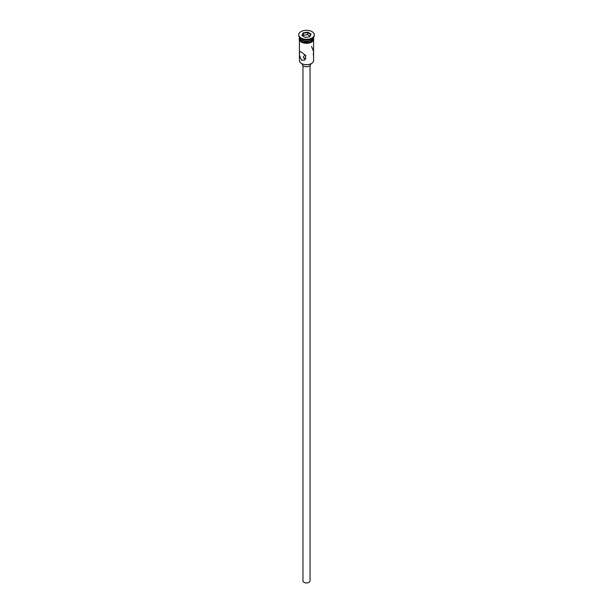 <?xml version="1.0" encoding="UTF-8"?>
<svg xmlns="http://www.w3.org/2000/svg" width="613" height="613" viewBox="0 0 613 613"><rect width="100%" height="100%" fill="white"/><g stroke="black" fill="none" stroke-linecap="round" stroke-linejoin="round"><path stroke-width="0.92" d="M311.404 63.522A6.797 3.923 180 0 1 311.304 63.583A6.797 3.923 180 0 1 301.696 63.583L301.496 63.468A7.08 4.084 0 0 0 311.504 63.468A7.08 4.084 0 0 0 313.58 60.58L313.58 40.404M305.128 54.856L303.312 56.902L304.247 58.641L305.956 58.863M310.04 65.629L310.04 580.902A3.54 2.046 180 0 1 307.856 582.794A3.54 2.046 180 0 1 303.994 582.35A3.54 2.046 180 0 1 302.96 580.902L302.96 65.629M310.745 63.867L310.745 64.273A4.245 2.452 180 0 1 308.124 66.541A4.245 2.452 180 0 1 303.496 66.005A4.245 2.452 180 0 1 302.255 64.273L302.255 63.867M301.496 52.136L299.673 51.515L299.45 55.216L301.496 60.227L304.63 60.097L305.902 55.798L301.496 52.136M299.428 37.255A7.08 4.084 0 0 0 301.496 40.006L301.795 40.174A6.651 3.839 0 0 0 311.205 40.174A6.651 3.839 0 0 0 311.35 40.09M301.795 40.174L301.496 40.006A7.08 4.084 0 0 0 311.504 40.006A7.08 4.084 0 0 0 313.572 37.255M298.715 34.803L298.715 35.378A7.785 4.498 0 0 0 300.998 38.558L301.496 38.849A7.08 4.084 0 0 0 311.504 38.849L312.002 38.558A7.785 4.498 0 0 0 314.285 35.378L314.285 34.803A7.785 4.498 0 0 0 312.002 31.623A7.785 4.498 0 0 0 303.519 30.65A7.785 4.498 0 0 0 298.715 34.803A7.785 4.498 0 0 0 300.998 37.983A7.785 4.498 0 0 0 309.481 38.956A7.785 4.498 0 0 0 314.285 34.803M301.496 38.849L300.998 38.558A7.785 4.498 0 0 0 312.002 38.558M311.504 46.358L313.549 51.385L313.327 55.078M299.428 37.286A7.08 4.084 0 0 0 299.42 37.462L299.42 38.619A7.08 4.084 0 0 0 301.496 41.508A7.08 4.084 0 0 0 309.205 42.389A7.08 4.084 0 0 0 313.58 38.619L313.58 37.462A7.08 4.084 0 0 0 313.572 37.286M299.42 37.462A7.08 4.084 0 0 0 301.496 40.351A7.08 4.084 0 0 0 309.205 41.24A7.08 4.084 0 0 0 313.58 37.462M301.696 63.583L301.496 63.468A7.08 4.084 0 0 1 299.42 60.58L299.42 40.404M303.151 32.864L307.726 32.16L311.082 34.098L309.849 36.734L305.274 37.447L301.918 35.508L303.151 32.864L302.24 35.692M303.381 35.309L303.381 33.232L307.642 32.573L307.642 34.65L303.381 35.309L302.998 36.136M309.649 36.772L310.76 34.374L307.642 32.573L307.726 32.16M310.002 36.014L307.642 34.65M313.634 38.903A7.149 4.13 180 0 1 309.465 42.948A7.149 4.13 180 0 1 301.443 42.113M299.42 38.037A7.149 4.13 0 0 0 301.443 41.538A7.149 4.13 0 0 0 309.695 42.312A7.149 4.13 0 0 0 313.58 38.037M313.58 37.408L310.515 42.695L301.267 42.128L299.198 39.937L299.42 37.408"/></g></svg>
